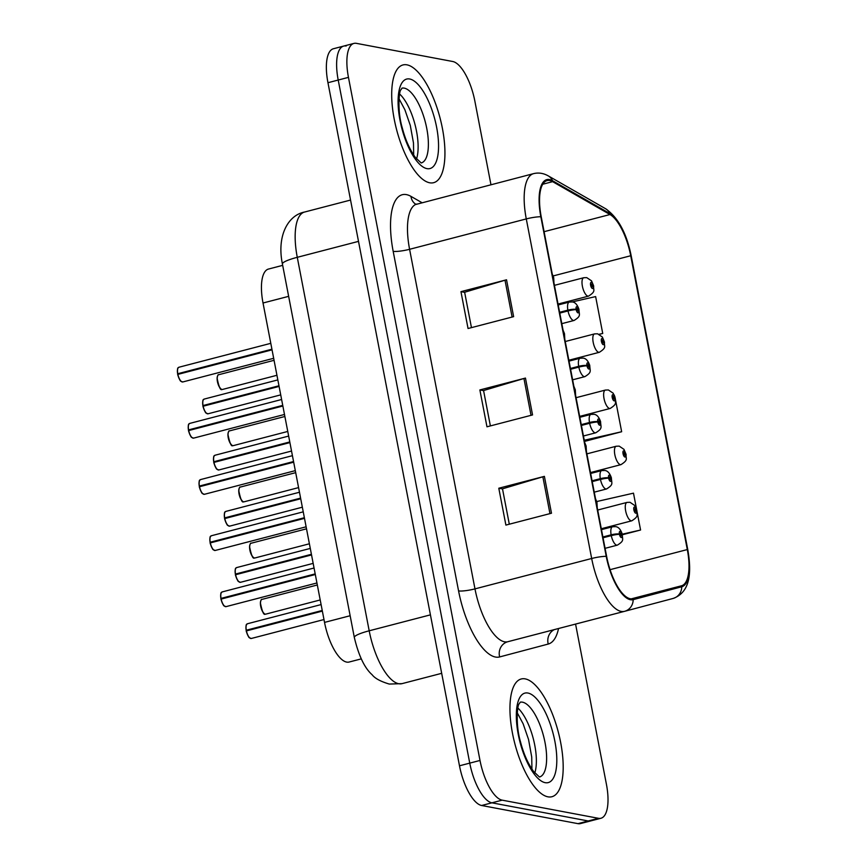 <?xml version="1.0" encoding="UTF-8"?>
<svg xmlns="http://www.w3.org/2000/svg" width="867" height="867" viewBox="0 0 867 867"><rect width="100%" height="100%" fill="white"/><g stroke="black" fill="none" stroke-linecap="round" stroke-linejoin="round"><path stroke-width="1.3" d="M349.152 662.03L361.268 658.877L349.173 662.02A38.018 14.056 -104.6 0 1 349.152 662.03A38.018 14.056 -104.6 0 1 346.67 662.095A38.018 14.056 -104.6 0 1 324.529 622.398L263.026 303.006A38.018 14.056 -104.6 0 1 268.488 269.052L282.675 265.356M547.922 796.827A60.831 22.499 75.4 0 0 551.889 796.73A60.831 22.499 75.4 0 0 559.573 737.286A60.831 22.499 75.4 0 0 525.207 678.883A60.831 22.499 75.4 0 0 521.24 678.98A60.831 22.499 75.4 0 0 513.557 738.413A60.831 22.499 75.4 0 0 547.922 796.827A60.831 22.499 75.4 0 0 551.889 796.73A60.831 22.499 75.4 0 0 559.573 737.286A60.831 22.499 75.4 0 0 525.207 678.883A60.831 22.499 75.4 0 0 521.24 678.98A60.831 22.499 75.4 0 0 513.557 738.413A60.831 22.499 75.4 0 0 547.922 796.827M429.674 182.785A60.831 22.499 75.4 0 0 433.641 182.688A60.831 22.499 75.4 0 0 441.325 123.244A60.831 22.499 75.4 0 0 406.959 64.841A60.831 22.499 75.4 0 0 402.992 64.938A60.831 22.499 75.4 0 0 395.309 124.371A60.831 22.499 75.4 0 0 429.674 182.785A60.831 22.499 75.4 0 0 433.641 182.688A60.831 22.499 75.4 0 0 441.325 123.244A60.831 22.499 75.4 0 0 406.959 64.841A60.831 22.499 75.4 0 0 402.992 64.938A60.831 22.499 75.4 0 0 395.309 124.371A60.831 22.499 75.4 0 0 429.674 182.785M630.255 598.739A40.554 14.999 -104.6 0 1 606.629 556.408L541.236 216.826A40.554 14.999 -104.6 0 1 547.077 180.607A40.554 14.999 -104.6 0 1 552.626 181.658L610 214.528A40.554 14.999 -104.6 0 1 630.721 255.743L687.303 549.57A40.554 14.999 -104.6 0 1 681.495 585.789L632.932 598.674A40.554 14.999 -104.6 0 1 632.899 598.674A40.554 14.999 -104.6 0 1 630.255 598.739M630.439 599.726A41.573 15.368 75.4 0 0 633.181 599.65L681.755 586.764A41.573 15.368 75.4 0 0 687.704 549.645L631.122 255.819A41.573 15.368 75.4 0 0 609.891 213.564L552.507 180.704A41.573 15.368 75.4 0 0 540.835 216.75L606.228 556.332A41.573 15.368 75.4 0 0 630.439 599.726M490.96 184.736L474.878 101.201A38.018 14.056 75.4 0 0 452.737 61.503L356.413 43.35A38.018 14.056 75.4 0 0 353.931 43.415L343.679 46.081A38.018 14.056 75.4 0 0 338.206 80.035L469.751 763.123A38.018 14.056 75.4 0 0 491.892 802.82L588.216 820.984A38.018 14.056 75.4 0 0 590.698 820.919A38.018 14.056 75.4 0 1 588.216 820.984L491.892 802.82A38.018 14.056 75.4 0 1 469.751 763.123L338.206 80.035A38.018 14.056 75.4 0 1 343.679 46.081A38.018 14.056 75.4 0 1 346.161 46.016M471.453 327.628L464.636 292.255L505.006 280.214A10.144 1.615 -10.9 0 1 506.534 279.792L460.951 291.659L468.05 328.517L513.632 316.65L506.534 279.792M464.658 292.363L460.951 291.659M509.308 524.21L502.492 488.825L542.861 476.796A10.144 1.615 -10.9 0 1 544.389 476.362L498.796 488.229L505.894 525.088L551.488 513.221L544.389 476.362M502.513 488.934L498.796 488.229M490.375 425.914L483.569 390.54L523.939 378.5A10.144 1.615 -10.9 0 1 525.456 378.077L479.874 389.944L486.972 426.802L532.555 414.935L525.456 378.077M483.58 390.649L479.874 389.944M353.931 43.415A38.018 14.056 75.4 0 0 348.458 77.369L480.004 760.457A38.018 14.056 75.4 0 0 502.156 800.154L598.468 818.307A38.018 14.056 75.4 0 0 600.95 818.253A38.018 14.056 75.4 0 0 606.423 784.288L575.569 624.077M622.398 534.755L640.572 530.019L637.072 511.844M636.616 509.428L633.484 493.16L596.756 501.538M599.26 334.348L602.728 333.448L595.629 296.59L572.166 301.944M584.488 441.411L621.65 431.733L615.44 399.503M614.974 397.086L614.194 394.962M621.65 431.733L584.26 440.263M640.572 530.019L622.268 534.191M602.728 333.448L599.097 334.272M343.679 46.081L333.416 48.747A38.018 14.056 75.4 0 0 327.954 82.712L459.488 765.799A38.018 14.056 75.4 0 0 481.64 805.497L577.953 823.65A38.018 14.056 75.4 0 0 580.435 823.585L600.95 818.253M220.879 598.468C220.185 590.579 221.93 592.865 222.18 591.923A7.608 2.807 75.4 0 0 221.031 598.393L222.028 598.815M224.651 606.228A7.348 2.72 -104.6 0 1 221.02 599.108L315.306 574.528M221.031 598.393L315.187 573.889M246.163 630.298C245.459 622.408 247.203 624.695 247.463 623.752A7.608 2.807 75.4 0 0 246.304 630.222L247.301 630.645M249.924 638.058A7.348 2.72 -104.6 0 1 246.304 630.938L322.351 611.105M603.042 537.778L611.278 535.633A6.34 0.759 -11.8 0 1 619.439 534.354A3.165 1.17 75.4 0 0 621.249 537.529A3.165 1.17 75.4 0 0 621.921 534.69A3.165 1.17 75.4 0 0 620.068 531.384A3.165 1.17 75.4 0 0 619.385 534.083L620.154 534.31L620.425 533.227L620.978 535.687L619.439 534.354M619.385 534.083A6.34 1.268 170.1 0 0 611.127 534.831A9.504 3.511 -104.6 0 1 612.568 526.746L601.47 529.629M602.89 536.976L611.127 534.831M246.304 630.222L322.231 610.466M636.714 510.609A6.34 0.759 168.2 0 0 636.855 510.403A6.34 0.759 168.2 0 0 636.345 510.219A3.165 1.17 75.4 0 0 634.525 507.043A3.165 1.17 75.4 0 0 633.864 509.883A3.165 1.17 75.4 0 0 635.706 513.188A3.165 1.17 75.4 0 0 636.4 510.49L635.63 510.262L635.359 511.346L634.796 508.886L636.345 510.219M634.742 510.49L635.63 510.262M636.4 510.49A6.34 1.268 -9.9 0 1 636.942 510.88C636.411 515.052 639.564 515.854 631.815 520.796A9.504 3.511 -104.6 0 1 631.198 520.818A9.504 3.511 -104.6 0 1 625.822 511.693A9.504 3.511 -104.6 0 1 627.025 502.405L630.006 502.296L634.807 505.537L636.855 510.403M634.709 510.392L635.609 510.154M210.063 542.298C209.37 534.408 211.115 536.695 211.364 535.752A7.608 2.807 75.4 0 0 210.215 542.222L211.212 542.644M213.835 550.057A7.348 2.72 -104.6 0 1 210.204 542.937L304.49 518.358M210.215 542.222L304.371 517.718M199.562 480.621A7.348 2.72 -104.6 0 0 199.269 486.105C198.554 478.237 200.299 480.524 200.548 479.581A7.608 2.807 75.4 0 0 199.399 486.051L200.396 486.474M203.019 493.887A7.348 2.72 -104.6 0 1 199.388 486.766L293.675 462.187M199.399 486.051L293.555 461.547M188.432 429.956C187.738 422.066 189.483 424.353 189.732 423.41A7.608 2.807 75.4 0 0 188.583 429.891L189.58 430.303M192.203 437.716A7.348 2.72 -104.6 0 1 188.572 430.596L282.859 406.016M188.583 429.891L282.729 405.377M178.765 374.132L177.637 373.807C176.922 365.896 178.667 368.182 178.916 367.24A7.608 2.807 75.4 0 0 177.768 373.72L177.637 373.807A7.348 2.72 -104.6 0 1 177.93 368.28M181.376 381.545A7.348 2.72 -104.6 0 1 177.757 374.425L272.043 349.845M177.768 373.72L271.913 349.206M625.898 454.438A6.34 0.759 168.2 0 0 626.028 454.232A6.34 0.759 168.2 0 0 625.53 454.048A3.165 1.17 75.4 0 0 623.709 450.873A3.165 1.17 75.4 0 0 623.048 453.712A3.165 1.17 75.4 0 0 624.89 457.017A3.165 1.17 75.4 0 0 625.584 454.319L624.814 454.091L624.543 455.175L623.98 452.715L625.53 454.048M623.926 454.33L624.814 454.091M625.584 454.319A6.34 1.268 -9.9 0 1 626.126 454.709C625.595 458.881 628.738 459.683 621 464.625A9.504 3.511 -104.6 0 1 620.382 464.647A9.504 3.511 -104.6 0 1 615.006 455.522A9.504 3.511 -104.6 0 1 616.209 446.234L619.19 446.126L623.991 449.366L626.028 454.232M623.893 454.221L624.793 453.983M615.082 398.267A6.34 0.759 168.2 0 0 615.212 398.061A6.34 0.759 168.2 0 0 614.714 397.877A3.165 1.17 75.4 0 0 612.893 394.702A3.165 1.17 75.4 0 0 612.232 397.541A3.165 1.17 75.4 0 0 614.074 400.847A3.165 1.17 75.4 0 0 614.768 398.148L613.999 397.92L613.717 399.004L613.164 396.544L614.714 397.877M613.11 398.159L613.999 397.92M614.768 398.148A6.34 1.268 -9.9 0 1 615.31 398.538C614.779 402.711 617.922 403.513 610.184 408.455A9.504 3.511 -104.6 0 1 609.566 408.476A9.504 3.511 -104.6 0 1 604.191 399.351A9.504 3.511 -104.6 0 1 605.394 390.063L608.374 389.955L613.175 393.195L615.212 398.061M613.077 398.051L613.977 397.812M604.266 342.097A6.34 0.759 168.2 0 0 604.397 341.891A6.34 0.759 168.2 0 0 603.898 341.706A3.165 1.17 75.4 0 0 602.077 338.531A3.165 1.17 75.4 0 0 601.416 341.37A3.165 1.17 75.4 0 0 603.259 344.676A3.165 1.17 75.4 0 0 603.952 341.977L603.183 341.75L602.901 342.833L602.348 340.373L603.898 341.706M602.294 341.988L603.183 341.75M603.952 341.977A6.34 1.268 -9.9 0 1 604.494 342.367C603.963 346.54 607.106 347.342 599.368 352.284A9.504 3.511 -104.6 0 1 598.75 352.305A9.504 3.511 -104.6 0 1 593.375 343.18A9.504 3.511 -104.6 0 1 594.578 333.893L597.558 333.784L602.359 337.025L604.397 341.891M602.262 341.88L603.161 341.641M593.451 285.926A6.34 0.759 168.2 0 0 593.581 285.72A6.34 0.759 168.2 0 0 593.082 285.536A3.165 1.17 75.4 0 0 591.261 282.36A3.165 1.17 75.4 0 0 590.6 285.2A3.165 1.17 75.4 0 0 592.443 288.505A3.165 1.17 75.4 0 0 593.126 285.807L592.367 285.579L592.085 286.663L591.532 284.203L593.082 285.536M591.478 285.817L592.367 285.579M593.126 285.807A6.34 1.268 -9.9 0 1 593.678 286.197C593.147 290.369 596.29 291.171 588.552 296.113A9.504 3.511 -104.6 0 1 587.924 296.135A9.504 3.511 -104.6 0 1 582.559 287.01A9.504 3.511 -104.6 0 1 583.762 277.722L586.731 277.624L591.543 280.854L593.581 285.72M591.446 285.709L592.345 285.471M235.651 568.622A7.348 2.72 -104.6 0 0 235.358 574.106C234.643 566.238 236.388 568.524 236.637 567.582A7.608 2.807 75.4 0 0 235.488 574.062L236.485 574.474M239.108 581.887A7.348 2.72 -104.6 0 1 235.477 574.767L311.535 554.934M592.226 481.608L600.463 479.462A6.34 0.759 -11.8 0 1 608.623 478.183A3.165 1.17 75.4 0 0 610.433 481.358A3.165 1.17 75.4 0 0 611.094 478.519A3.165 1.17 75.4 0 0 609.252 475.214A3.165 1.17 75.4 0 0 608.569 477.912L609.338 478.14L609.609 477.056L610.162 479.516L608.623 478.183M608.569 477.912A6.34 1.268 170.1 0 0 600.311 478.66A9.504 3.511 -104.6 0 1 601.752 470.575L590.655 473.458M592.074 480.806L600.311 478.66M235.488 574.062L311.416 554.295M224.52 517.957C223.827 510.067 225.572 512.354 225.821 511.411A7.608 2.807 75.4 0 0 224.672 517.892L225.669 518.303M228.292 525.716A7.348 2.72 -104.6 0 1 224.661 518.596L300.719 498.763M581.41 425.437L589.647 423.291A6.34 0.759 -11.8 0 1 597.797 422.012A3.165 1.17 75.4 0 0 599.617 425.188A3.165 1.17 75.4 0 0 600.278 422.348A3.165 1.17 75.4 0 0 598.436 419.043A3.165 1.17 75.4 0 0 597.753 421.741L598.512 421.969L598.794 420.885L599.346 423.345L597.797 422.012M597.753 421.741A6.34 1.268 170.1 0 0 589.495 422.489A9.504 3.511 -104.6 0 1 590.936 414.404L579.839 417.287M581.258 424.635L589.495 422.489M224.672 517.892L300.589 498.124M214.853 462.133L213.726 461.808C213.011 453.896 214.756 456.183 215.005 455.24A7.608 2.807 75.4 0 0 213.856 461.721L213.726 461.808A7.348 2.72 -104.6 0 1 214.019 456.28M217.476 469.546A7.348 2.72 -104.6 0 1 213.846 462.425L289.903 442.593M570.594 369.266L578.831 367.12A6.34 0.759 -11.8 0 1 586.981 365.841A3.165 1.17 75.4 0 0 588.801 369.017A3.165 1.17 75.4 0 0 589.462 366.177A3.165 1.17 75.4 0 0 587.62 362.872A3.165 1.17 75.4 0 0 586.937 365.571L587.696 365.798L587.978 364.714L588.53 367.175L586.981 365.841M586.937 365.571A6.34 1.268 170.1 0 0 578.679 366.318A9.504 3.511 -104.6 0 1 580.121 358.234L569.023 361.116M570.443 368.464L578.679 366.318M213.856 461.721L289.773 441.953M202.889 405.615C202.195 397.725 203.94 400.012 204.189 399.08A7.608 2.807 75.4 0 0 203.041 405.55L204.038 405.962M206.66 413.375A7.348 2.72 -104.6 0 1 203.03 406.255L279.087 386.422M559.779 313.095L568.015 310.95A6.34 0.759 -11.8 0 1 576.165 309.671A3.165 1.17 75.4 0 0 577.986 312.846A3.165 1.17 75.4 0 0 578.647 310.007A3.165 1.17 75.4 0 0 576.804 306.701A3.165 1.17 75.4 0 0 576.121 309.4L576.88 309.627L577.162 308.544L577.715 311.004L576.165 309.671M576.121 309.4A6.34 1.268 170.1 0 0 567.863 310.148A9.504 3.511 -104.6 0 1 569.305 302.063L558.207 304.946M559.627 312.293L567.863 310.148M203.041 405.55L278.957 385.782M350.149 615.733L324.529 622.398M288.646 296.341L263.026 303.006M558.543 628.51A63.367 23.431 -104.6 0 1 548.226 644.051L499.652 656.937A63.367 23.431 -104.6 0 1 458.567 590.893L393.174 251.322A12.669 2.027 169.1 0 0 409.592 249.295L474.975 588.877A50.698 18.749 75.4 0 0 504.507 641.797A50.698 18.749 75.4 0 0 507.824 641.721A50.698 18.749 75.4 0 0 507.845 641.71L624.489 611.343A50.698 18.749 -104.6 0 1 621.206 611.419A50.698 18.749 -104.6 0 1 591.673 558.5A12.669 2.027 -10.9 0 1 606.228 556.332M393.174 251.322A63.367 23.431 -104.6 0 1 406.428 194.62A63.367 23.431 -104.6 0 1 410.969 196.375L421.991 202.694M416.886 204.016A50.698 18.749 75.4 0 0 409.592 249.295L526.28 218.917A50.698 18.749 -104.6 0 1 533.573 173.638L416.062 204.406M624.511 611.343L624.598 611.322A12.669 11.78 -104.9 0 1 624.543 611.333A50.698 18.749 -104.6 0 1 624.511 611.343L507.802 641.721A12.669 11.78 75.1 0 1 507.813 641.721A12.669 11.78 75.1 0 0 499.652 656.937M624.652 611.3L673.117 598.447A12.669 11.78 -104.9 0 0 673.171 598.425L624.598 611.322A12.669 11.78 -104.9 0 0 633.181 599.65M681.755 586.764A12.669 11.78 -104.9 0 1 673.171 598.425C690.652 592.15 691.628 571.873 687.813 549.83A12.669 2.027 169.1 0 0 687.704 549.645M631.122 255.819A12.669 2.027 -10.9 0 1 631.23 256.003C626.657 233.256 618.128 217.509 605.654 208.763L548.269 175.893C543.457 173.172 538.559 172.414 533.573 173.638M609.891 213.564A12.669 11.076 -60.2 0 0 605.654 208.763M552.507 180.704A12.669 11.076 -60.2 0 0 548.269 175.893M540.835 216.75A12.669 2.027 169.1 0 0 526.28 218.917L591.673 558.5L474.975 588.877A12.669 2.027 169.1 0 1 458.567 590.893M348.458 77.369L327.954 82.712M480.004 760.457L459.488 765.799M502.156 800.154L481.64 805.497M598.468 818.307L577.953 823.65M548.226 644.051A12.669 11.78 75.1 0 1 554.284 629.626M415.607 204.124A12.669 11.076 119.8 0 1 410.969 196.375M552.626 181.658L542.742 184.238M681.495 585.789L631.274 598.859M687.303 549.57L610.065 569.673M630.721 255.743L553.168 275.934M610 214.528L544.097 231.684M523.939 378.5L531.027 415.336M542.861 476.796L549.96 513.622M505.006 280.214L512.104 317.051M282.414 263.991A25.349 4.053 169.1 0 1 297.273 257.315L369.19 630.797A50.698 18.749 75.4 0 0 398.722 683.727A50.698 18.749 75.4 0 0 402.028 683.64A50.698 18.749 75.4 0 0 402.06 683.629L441.682 673.323L402.028 683.64L389.294 684.063C380.624 681.495 374.912 678.395 372.149 674.764C364.606 668.121 358.667 655.69 354.332 637.483L282.414 263.991C276.616 235.932 288.017 215.211 304.566 212.036A50.698 18.749 75.4 0 0 297.273 257.315L358.505 241.373M430.422 614.855L369.19 630.797A25.349 4.053 169.1 0 0 354.332 637.483M221.15 599.043A7.608 2.807 75.4 0 0 225.518 606.662A7.608 2.807 75.4 0 0 226.016 606.64L224.12 605.892C223.437 606.369 220.37 598.165 221.009 599.097M220.901 598.447A7.348 2.72 -104.6 0 1 221.193 592.963M596.713 504.887A3.165 1.17 75.4 0 0 595.911 500.714M246.434 630.873A7.608 2.807 75.4 0 0 250.791 638.491A7.608 2.807 75.4 0 0 251.289 638.48L249.403 637.722C248.71 638.199 245.643 629.995 246.282 630.927M246.174 630.276A7.348 2.72 -104.6 0 1 246.466 624.793M605.079 548.334L617.358 545.137A9.504 3.511 -104.6 0 1 616.74 545.159A9.504 3.511 -104.6 0 1 611.278 535.633M261.921 599.411A7.608 2.807 75.4 0 0 260.956 606.846A7.608 2.807 75.4 0 0 265.248 614.15A7.608 2.807 75.4 0 0 265.746 614.139L265.161 614.15C263.752 615.299 262.159 611.517 260.371 602.814C260.891 600.029 261.411 598.891 261.921 599.411L317.322 584.987M264.381 613.717A7.348 2.72 -104.6 0 1 260.978 607.518A7.348 2.72 -104.6 0 1 260.924 600.452M539.675 776.951A38.636 14.284 75.4 0 0 544.27 738.977A38.636 14.284 75.4 0 0 522.519 702.183A38.636 14.284 75.4 0 0 520.211 702.194M534.787 772.941A38.636 14.284 75.4 0 0 533.292 738.706A38.636 14.284 75.4 0 0 517.902 708.079M527.938 693.036A46.233 17.091 75.4 0 0 518.26 734.403A46.233 17.091 75.4 0 0 545.191 782.673A46.233 17.091 75.4 0 0 554.869 741.296A46.233 17.091 75.4 0 0 527.938 693.036M421.427 162.909A38.636 14.284 75.4 0 0 426.022 124.935A38.636 14.284 75.4 0 0 404.271 88.141A38.636 14.284 75.4 0 0 401.963 88.152M416.539 158.899A38.636 14.284 75.4 0 0 415.044 124.664A38.636 14.284 75.4 0 0 399.654 94.037M409.69 78.995A46.233 17.091 75.4 0 0 400.023 120.361A46.233 17.091 75.4 0 0 426.954 168.631A46.233 17.091 75.4 0 0 436.621 127.254A46.233 17.091 75.4 0 0 409.69 78.995M210.334 542.872A7.608 2.807 75.4 0 0 214.702 550.491A7.608 2.807 75.4 0 0 215.2 550.469L213.304 549.721C212.621 550.198 209.554 541.994 210.193 542.926M210.085 542.276A7.348 2.72 -104.6 0 1 210.378 536.792M585.897 448.716A3.165 1.17 75.4 0 0 585.084 444.543M199.518 486.701A7.608 2.807 75.4 0 0 203.886 494.32A7.608 2.807 75.4 0 0 204.384 494.309L202.488 493.551C201.794 494.027 198.738 485.823 199.367 486.755M575.081 392.545A3.165 1.17 75.4 0 0 574.268 388.373M188.703 430.531A7.608 2.807 75.4 0 0 193.07 438.149A7.608 2.807 75.4 0 0 193.569 438.138L191.672 437.38C190.978 437.857 187.922 429.653 188.551 430.585M188.453 429.934A7.348 2.72 -104.6 0 1 188.746 424.451M564.254 336.374A3.165 1.17 75.4 0 0 563.452 332.202M177.887 374.36A7.608 2.807 75.4 0 0 182.254 381.979A7.608 2.807 75.4 0 0 182.753 381.968L180.856 381.209C180.163 381.686 177.106 373.482 177.735 374.414M553.439 280.204A3.165 1.17 75.4 0 0 552.637 276.031M251.094 543.251A7.608 2.807 75.4 0 0 250.14 550.675A7.608 2.807 75.4 0 0 254.432 557.98A7.608 2.807 75.4 0 0 254.931 557.969L254.334 557.98C252.936 559.128 251.343 555.346 249.555 546.644C250.075 543.858 250.596 542.72 251.094 543.251L306.506 528.827M253.565 557.546A7.348 2.72 -104.6 0 1 250.151 551.347A7.348 2.72 -104.6 0 1 250.108 544.281M240.278 487.081A7.608 2.807 75.4 0 0 239.325 494.504A7.608 2.807 75.4 0 0 243.616 501.809A7.608 2.807 75.4 0 0 244.115 501.798L243.519 501.809C242.121 502.958 240.527 499.175 238.739 490.473C239.259 487.688 239.78 486.55 240.278 487.081L295.69 472.656M242.749 501.375A7.348 2.72 -104.6 0 1 239.335 495.176A7.348 2.72 -104.6 0 1 239.292 488.11M229.462 430.91A7.608 2.807 75.4 0 0 228.509 438.334A7.608 2.807 75.4 0 0 232.8 445.638A7.608 2.807 75.4 0 0 233.299 445.627L232.703 445.638C231.305 446.787 229.712 443.004 227.923 434.302C228.444 431.517 228.964 430.379 229.462 430.91L284.875 416.485M231.933 445.204A7.348 2.72 -104.6 0 1 228.52 439.005A7.348 2.72 -104.6 0 1 228.476 431.939M218.647 374.739A7.608 2.807 75.4 0 0 217.693 382.163A7.608 2.807 75.4 0 0 221.985 389.467A7.608 2.807 75.4 0 0 222.483 389.456L221.887 389.467C220.489 390.616 218.885 386.834 217.097 378.142C217.628 375.346 218.148 374.208 218.647 374.739L274.059 360.314M221.118 389.034A7.348 2.72 -104.6 0 1 217.704 382.835A7.348 2.72 -104.6 0 1 217.66 375.769M235.607 574.702A7.608 2.807 75.4 0 0 239.975 582.321A7.608 2.807 75.4 0 0 240.473 582.31L238.577 581.551C237.894 582.028 234.827 573.824 235.466 574.756M594.263 492.163L606.542 488.966A9.504 3.511 -104.6 0 1 605.925 488.988A9.504 3.511 -104.6 0 1 600.463 479.462M224.791 518.531A7.608 2.807 75.4 0 0 229.159 526.15A7.608 2.807 75.4 0 0 229.657 526.139L227.761 525.38C227.067 525.857 224.011 517.653 224.651 518.585M224.542 517.935A7.348 2.72 -104.6 0 1 224.835 512.451M583.448 435.993L595.727 432.796A9.504 3.511 -104.6 0 1 595.109 432.817A9.504 3.511 -104.6 0 1 589.647 423.291M213.976 462.36A7.608 2.807 75.4 0 0 218.343 469.979A7.608 2.807 75.4 0 0 218.842 469.968L216.945 469.21C216.251 469.686 213.195 461.482 213.824 462.414M572.632 379.822L584.911 376.625A9.504 3.511 -104.6 0 1 584.293 376.646A9.504 3.511 -104.6 0 1 578.831 367.12M203.16 406.19A7.608 2.807 75.4 0 0 207.527 413.808A7.608 2.807 75.4 0 0 208.026 413.797L206.129 413.039C205.436 413.516 202.379 405.312 203.008 406.244M202.911 405.593A7.348 2.72 -104.6 0 1 203.203 400.11M561.805 323.651L574.095 320.454A9.504 3.511 -104.6 0 1 573.466 320.476A9.504 3.511 -104.6 0 1 568.015 310.95M687.813 549.83L631.23 256.003M304.566 212.036L350.55 200.06M226.016 606.64L316.932 582.971M597.233 507.585L596.94 502.166L595.521 498.72M222.18 591.923L314.049 568.015M251.289 638.48L323.976 619.547M617.358 545.137C624.63 540.596 622.387 539.881 622.213 533.996C620.609 529.325 618.377 526.876 615.548 526.637L612.568 526.746M247.463 623.752L321.093 604.581M597.699 510.034L627.025 502.405M601.308 528.74L631.815 520.796M265.746 614.139L320.205 599.953M539.458 777.016L533.682 771.576C527.97 763.675 523.549 753.694 520.438 741.632C515.442 724.975 517.296 704.362 519.214 703.798L520.298 702.118M531.926 769.127L531.731 757.064L528.545 739.475L523.137 723.804L517.263 712.804M421.21 162.974L415.434 157.534C409.723 149.633 405.312 139.652 402.19 127.59C397.194 110.933 399.048 90.32 400.966 89.756L402.05 88.076M413.678 155.085L413.483 143.022L410.297 125.433L404.889 109.762L399.026 98.762M215.2 550.469L306.116 526.8M586.417 451.414L586.125 445.996L584.705 442.549M211.364 535.752L303.233 511.844M204.384 494.309L295.3 470.64M575.601 395.254L575.309 389.825L573.889 386.379M200.548 479.581L292.417 455.674M193.569 438.138L284.484 414.469M564.785 339.084L564.493 333.654L563.073 330.208M189.732 423.41L281.602 399.503M182.753 381.968L273.669 358.299M553.959 282.913L553.677 277.483L552.257 274.048M178.916 367.24L270.786 343.332M586.883 453.864L616.209 446.234M590.492 472.569L621 464.625M254.931 557.969L309.389 543.782M576.067 397.693L605.394 390.063M579.665 416.398L610.184 408.455M244.115 501.798L298.573 487.612M565.251 341.522L594.578 333.893M568.85 360.228L599.368 352.284M233.299 445.627L287.757 431.452M554.436 285.351L583.762 277.722M558.034 304.057L588.552 296.113M222.483 389.456L276.941 375.281M240.473 582.31L313.16 563.377M606.542 488.966C613.814 484.425 611.571 483.71 611.398 477.825C609.794 473.154 607.561 470.705 604.732 470.467L601.752 470.575M236.637 567.582L310.278 548.421M229.657 526.139L302.345 507.206M595.727 432.796C602.998 428.255 600.755 427.539 600.582 421.655C598.967 416.984 596.745 414.534 593.917 414.296L590.936 414.404M225.821 511.411L299.462 492.25M218.842 469.968L291.529 451.046M584.911 376.625C592.183 372.084 589.939 371.369 589.766 365.484C588.151 360.813 585.929 358.364 583.101 358.125L580.121 358.234M215.005 455.24L288.646 436.079M208.026 413.797L280.713 394.875M574.095 320.454C581.367 315.913 579.123 315.198 578.95 309.313C577.335 304.642 575.114 302.193 572.274 301.954L569.305 302.063M204.189 399.08L277.83 379.909"/></g></svg>
